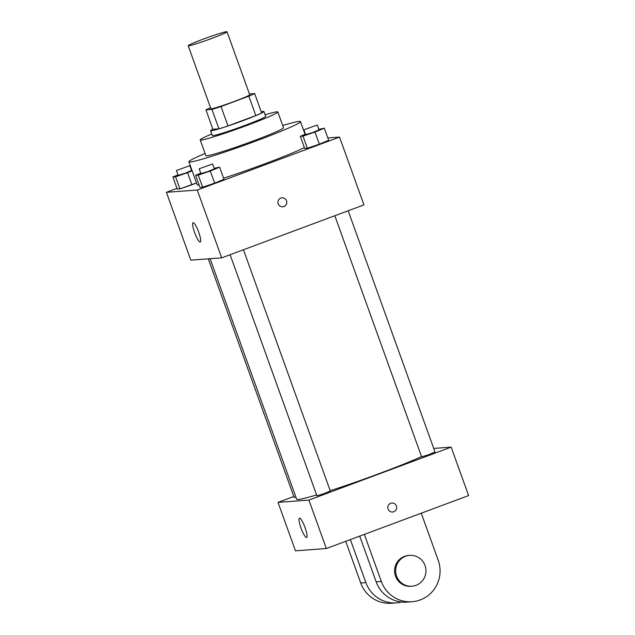 <?xml version="1.0" encoding="UTF-8"?>
<svg xmlns="http://www.w3.org/2000/svg" width="635" height="635" viewBox="0 0 635 635"><rect width="100%" height="100%" fill="white"/><g stroke="black" fill="none" stroke-linecap="round" stroke-linejoin="round"><path stroke-width="0.95" d="M203.502 39.045A20.63 1.127 160.2 0 1 227.028 31.75A20.63 1.127 160.2 0 1 208.002 39.799A20.63 1.127 160.2 0 1 188.214 45.728A20.63 1.127 160.2 0 1 203.502 39.045M227.028 31.75L249.698 94.726A20.63 1.127 160.2 0 1 230.68 102.783A20.63 1.127 160.2 0 1 210.883 108.704L188.214 45.728M254.651 93.551L261.628 112.927A27.702 1.516 160.2 0 1 255.818 115.57L227.989 125.928A27.702 1.516 160.2 0 1 218.948 128.818L212.908 129.262L205.93 109.879L211.971 109.434A27.702 1.516 160.2 0 0 221.012 106.553L248.841 96.195A27.702 1.516 160.2 0 0 254.651 93.551L249.412 93.932M205.93 109.879A27.702 1.516 160.2 0 1 210.542 107.752M212.876 129.175A28.361 1.556 -19.8 0 0 210.582 130.699A28.361 1.556 -19.8 0 0 237.8 122.555A28.361 1.556 -19.8 0 0 263.954 111.49A28.361 1.556 -19.8 0 0 263.35 111.387A28.361 1.556 -19.8 0 0 261.215 111.776M263.954 111.49L265.7 116.332A28.361 1.556 160.2 0 1 239.538 127.397A28.361 1.556 160.2 0 1 212.328 135.549L210.582 130.699M218.948 128.818L211.971 109.434M255.818 115.57L248.841 96.195M227.989 125.928L221.012 106.553M211.773 134.001A41.251 2.262 -19.8 0 0 200.2 139.914A41.251 2.262 -19.8 0 0 239.776 128.064A41.251 2.262 -19.8 0 0 277.828 111.966A41.251 2.262 -19.8 0 0 276.955 111.816A41.251 2.262 -19.8 0 0 265.144 114.784M200.2 139.914L205.867 155.654A41.251 2.262 -19.8 0 0 245.451 143.812A41.251 2.262 -19.8 0 0 283.496 127.706L277.828 111.966M205.081 153.464A59.301 3.246 -19.8 0 0 188.889 161.774A59.301 3.246 -19.8 0 0 245.785 144.74A59.301 3.246 -19.8 0 0 300.482 121.595A59.301 3.246 -19.8 0 0 299.22 121.38A59.301 3.246 -19.8 0 0 282.71 125.516M304.371 147.59A59.301 3.246 160.2 0 1 223.583 178.173M199.072 184.928A59.301 3.246 160.2 0 1 197.167 184.785L188.889 161.774M305.459 134.191L300.315 136.327L304.681 148.439L307.356 148.241L319.357 144.169L328.692 140.295L324.334 128.183L318.841 129.342M200.747 173.172L195.612 175.3L199.969 187.412L202.644 187.214L214.654 183.142L223.98 179.276L219.623 167.164L214.13 168.315M176.982 188.373L166.394 192.31L197.271 190.032L339.542 137.073L327.843 137.938M178.022 174.847L172.879 176.982L177.236 189.095L179.911 188.897L196.501 182.92L191.921 184.825L187.563 172.712L192.143 170.815M166.394 192.31L190.81 260.136L221.694 257.858L363.958 204.899L339.542 137.073M221.694 257.858L197.271 190.032M194.596 232.505A10.311 1.984 69.6 0 1 193.056 222.687A10.311 1.984 69.6 0 1 198.517 231.656A10.311 1.984 69.6 0 1 200.255 242.014A10.311 1.984 69.6 0 1 194.596 232.505M280.837 198.072A4.508 4.421 -94.2 0 1 286.766 201.986A4.508 4.421 -94.2 0 1 278.043 203.256A4.508 4.421 -94.2 0 1 280.837 198.072M282.027 197.81A4.508 4.421 -94.2 0 1 286.766 201.986A4.508 4.421 -94.2 0 1 282.694 206.812M421.537 456.605A72.192 3.953 160.2 0 1 330.2 490.704M316.595 494.943A72.192 3.953 160.2 0 1 296.664 499.197L210.09 258.715M208.264 258.85L294.18 497.483L295.918 497.126M348.163 210.78L435.007 452.009L428.442 454.787L421.616 456.827L334.82 215.749M243.451 249.753L330.295 490.982L323.731 493.76L316.905 495.8L230.108 254.722M451.167 447.127L433.713 448.413L451.167 447.127L308.896 500.078L451.167 447.127L468.606 495.57L326.342 548.529L308.896 500.078L278.019 502.364L308.896 500.078M278.019 502.364L293.815 496.483L278.019 502.364L295.458 550.807L326.342 548.529M191.802 169.855L191.397 169.989M172.879 176.982L175.554 176.784L187.563 172.712M189.841 165.656L191.579 170.498L185.023 173.276L178.189 175.323L176.451 170.474L189.841 165.656L176.451 170.474M177.236 189.095L179.911 188.897L175.554 176.784M179.911 188.897L191.921 184.825M195.612 175.3L198.287 175.101L210.288 171.037L219.623 167.164M212.566 163.981L214.312 168.823L207.748 171.601L200.922 173.641L199.176 168.799L212.566 163.981L199.176 168.799M199.969 187.412L202.644 187.214L214.654 183.142L210.288 171.037M214.654 183.142L223.98 179.276M202.644 187.214L198.287 175.101M300.315 136.327L302.99 136.128L315 132.056L324.334 128.183M317.278 125L319.024 129.842L312.46 132.62L305.633 134.668L303.887 129.826L317.278 125L303.887 129.826M304.681 148.439L307.356 148.241L319.357 144.169L315 132.056M319.357 144.169L328.692 140.295M307.356 148.241L302.99 136.128M305.11 527.717A10.311 1.984 69.6 0 1 306.649 537.535A10.311 1.984 69.6 0 1 301.188 528.558A10.311 1.984 69.6 0 1 299.45 518.2A10.311 1.984 69.6 0 1 305.11 527.717M388.088 509.056A4.508 4.421 -94.2 0 1 391.906 503.015A4.508 4.421 -94.2 0 1 396.653 507.19A4.508 4.421 -94.2 0 1 388.088 509.056M392.573 512.016A4.508 4.421 85.8 0 0 396.653 507.19A4.508 4.421 85.8 0 0 391.906 503.015M350.385 539.575L365.871 582.605L360.728 582.986A30.94 30.313 85.8 0 0 391.462 603.25L396.605 602.869A30.94 30.313 -94.2 0 1 365.871 582.605M401.717 602.036A30.94 30.313 -94.2 0 1 396.605 602.869M364.363 534.376L381.317 581.462L376.166 581.843L359.704 536.107M376.166 581.843A30.94 30.313 85.8 0 0 406.9 602.107L412.044 601.726A30.94 30.313 85.8 0 0 438.221 560.284L421.267 513.191M345.726 541.314L360.728 582.986M409.654 555.371L408.63 555.442A15.47 15.161 85.8 0 0 394.954 574.111A15.47 15.161 85.8 0 0 410.908 586.303L411.94 586.224A15.47 15.161 -94.2 0 1 405.567 556.268A15.47 15.161 -94.2 0 1 425.91 569.682A15.47 15.161 -94.2 0 1 411.94 586.224M381.317 581.462A30.94 30.313 85.8 0 0 412.044 601.726M305.07 134.35L300.482 121.595"/></g></svg>
